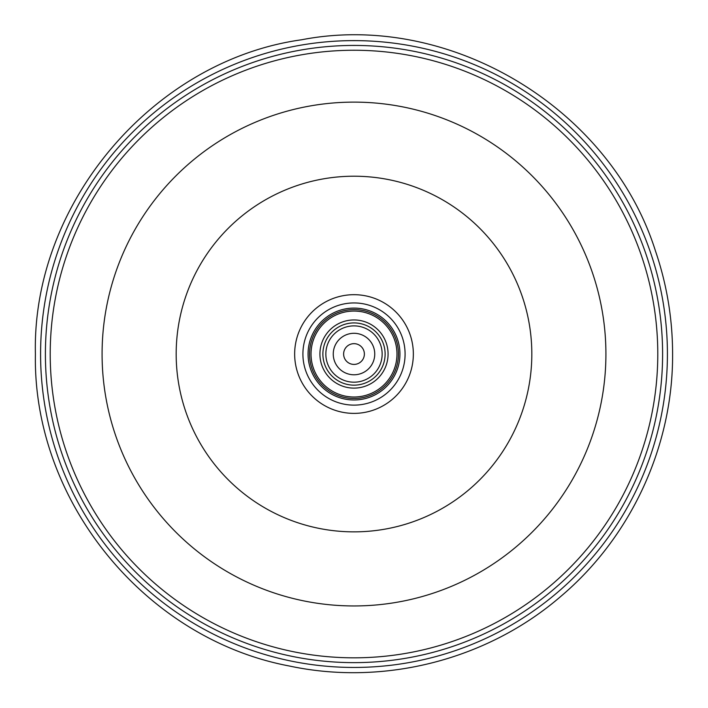 <?xml version="1.0" encoding="UTF-8"?>
<svg xmlns="http://www.w3.org/2000/svg" width="708" height="708" viewBox="0 0 708 708"><rect width="100%" height="100%" fill="white"/><g stroke="black" fill="none" stroke-linecap="round" stroke-linejoin="round"><path stroke-width="1.06" d="M657.785 354.035A303.785 303.785 0 0 1 354 657.82A303.785 303.785 0 0 1 50.215 354.035A303.785 303.785 0 0 1 354 50.25A303.785 303.785 0 0 1 657.785 354.035A303.785 303.785 0 0 1 354 657.82A303.785 303.785 0 0 1 50.215 354.035A303.785 303.785 0 0 1 354 50.25A303.785 303.785 0 0 1 657.785 354.035A303.785 303.785 0 0 0 354 50.25A303.785 303.785 0 0 0 50.215 354.035A303.785 303.785 0 0 1 354 50.25A303.785 303.785 0 0 1 657.785 354.035A303.785 303.785 0 0 1 354 657.82A303.785 303.785 0 0 1 50.215 354.035A303.785 303.785 0 0 0 354 657.82A303.785 303.785 0 0 0 657.785 354.035M667.414 354.035A313.414 313.414 0 0 1 354 667.449A313.414 313.414 0 0 1 40.586 354.035L40.586 354.035A313.414 313.414 0 0 1 354 40.621A313.414 313.414 0 0 1 667.414 354.035L667.414 354.035A313.414 313.414 0 0 0 354 40.621A313.414 313.414 0 0 0 40.586 354.035M399.94 354.035A45.94 45.94 0 0 0 354 308.095A45.94 45.94 0 0 0 308.06 354.035A45.94 45.94 0 0 0 354 399.976A45.94 45.94 0 0 0 399.94 354.035A45.94 45.94 0 0 0 354 308.095A45.94 45.94 0 0 0 308.06 354.035M309.546 354.035A44.454 44.454 0 0 0 354 398.489A44.454 44.454 0 0 0 398.454 354.035A44.454 44.454 0 0 0 354 309.582A44.454 44.454 0 0 0 309.546 354.035M396.976 354.035A42.976 42.976 0 0 0 354 311.06A42.976 42.976 0 0 0 311.024 354.035A42.976 42.976 0 0 0 354 397.011A42.976 42.976 0 0 0 396.976 354.035M388.081 354.035A34.081 34.081 0 0 1 354 388.117A34.081 34.081 0 0 1 319.919 354.035A34.081 34.081 0 0 1 354 319.954A34.081 34.081 0 0 1 388.081 354.035M322.883 354.035A31.117 31.117 0 0 0 354 385.152A31.117 31.117 0 0 0 385.117 354.035A31.117 31.117 0 0 0 354 322.919A31.117 31.117 0 0 0 322.883 354.035M325.848 354.035A28.152 28.152 0 0 0 354 382.187A28.152 28.152 0 0 0 382.152 354.035A28.152 28.152 0 0 0 354 325.884A28.152 28.152 0 0 0 325.848 354.035M374.744 354.035A20.744 20.744 0 0 1 354 374.78A20.744 20.744 0 0 1 333.256 354.035A20.744 20.744 0 0 1 354 333.291A20.744 20.744 0 0 1 374.744 354.035M364.372 354.035A10.372 10.372 0 0 0 354 343.663A10.372 10.372 0 0 0 343.628 354.035A10.372 10.372 0 0 0 354 364.408A10.372 10.372 0 0 0 364.372 354.035M662.6 354.035A308.599 308.599 0 0 1 354 662.635A308.599 308.599 0 0 1 45.401 354.035A308.599 308.599 0 0 1 354 45.436A308.599 308.599 0 0 1 662.6 354.035M605.915 354.035A251.915 251.915 0 0 1 354 605.951A251.915 251.915 0 0 1 102.085 354.035A251.915 251.915 0 0 1 354 102.12A251.915 251.915 0 0 1 605.915 354.035M531.823 354.035A177.823 177.823 0 0 0 354 176.212A177.823 177.823 0 0 0 176.177 354.035A177.823 177.823 0 0 0 354 531.858A177.823 177.823 0 0 0 531.823 354.035M294.652 354.035A59.348 59.348 0 0 0 354 413.384A59.348 59.348 0 0 0 413.348 354.035A59.348 59.348 0 0 0 354 294.687A59.348 59.348 0 0 0 294.652 354.035M302.909 354.035A51.091 51.091 0 0 0 354 405.126A51.091 51.091 0 0 0 405.091 354.035A51.091 51.091 0 0 0 354 302.944A51.091 51.091 0 0 0 302.909 354.035M35.4 354.035C31.807 203.7 153.185 60.401 301.688 39.763C448.872 11.186 610.128 107.448 655.422 250.836C666.83 284.289 672.556 318.689 672.6 354.035C673.087 445.969 631.138 536.965 560.913 596.304C487.546 659.75 384.249 686.273 289.395 666.016C145.007 638.873 32.701 500.919 35.4 354.035"/></g></svg>
